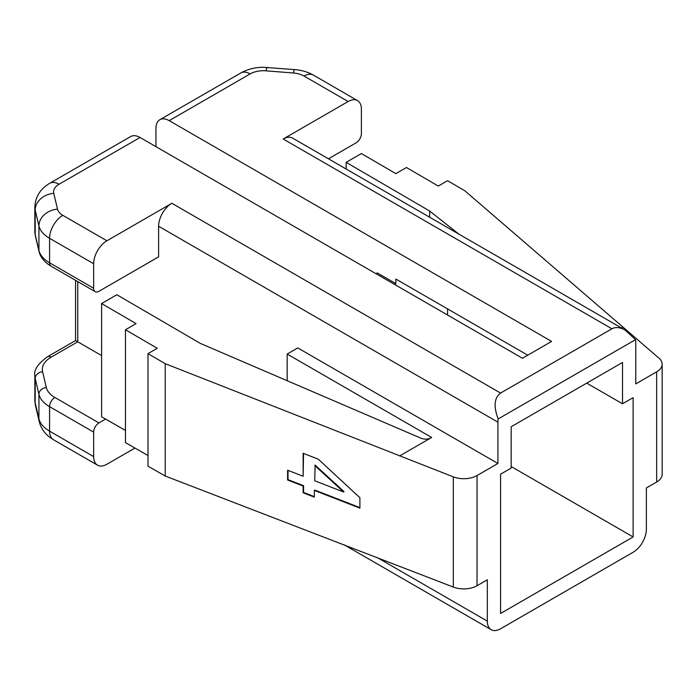 <?xml version="1.0" encoding="UTF-8"?>
<svg xmlns="http://www.w3.org/2000/svg" width="697" height="697" viewBox="0 0 697 697"><rect width="100%" height="100%" fill="white"/><g stroke="black" fill="none" stroke-linecap="round" stroke-linejoin="round"><path stroke-width="1.05" d="M287.6 480.006L303.143 486.053L303.143 492.788L314.347 497.153L314.347 490.418L359.896 508.139L359.896 497.728L318.329 459.21L303.143 453.303L303.143 476.26L287.6 470.214L287.6 480.006L288.018 479.649L303.561 485.696L303.561 492.43L314.347 496.63M314.713 480.764L315.131 465.099L344.048 491.655L343.63 492.012L314.713 480.764M429.657 217.229L429.657 211.017L458.757 234.035M140.045 137.483A18.749 10.821 -120 0 0 130.67 136.551L49.714 183.294A18.749 10.821 60 0 1 59.088 184.226L140.045 137.483L522.445 358.258L551.606 341.417L169.205 120.642L250.162 73.908A18.749 10.821 180 0 1 265.949 70.833L293.332 72.993A18.749 10.821 180 0 1 304.058 76.06A18.749 10.821 120 0 1 313.423 75.128L357.517 100.586A18.749 10.821 120 0 0 348.143 101.518L304.058 76.06M447.552 308.902L447.552 315.018M527.742 355.2L395.861 279.053L395.861 283.644L394.537 284.411M93.651 288.236L93.651 263.745A18.749 10.821 120 0 1 106.911 240.787L171.854 203.289A18.749 10.821 120 0 0 158.602 226.246L158.602 256.862L98.957 291.294A7.501 4.33 -60 0 1 95.201 291.668A7.501 4.33 -60 0 1 93.651 288.236L49.565 262.786A7.501 4.33 120 0 0 51.116 266.21L47.805 264.041C43.014 260.312 40.095 256.147 39.058 251.539L35.329 235.734A7.501 6.064 -13.3 0 1 35.19 234.593A37.49 21.642 180 0 1 34.85 231.665L35.329 235.734M429.657 211.017L346.156 162.349L361.394 153.549L395.861 173.64L406.464 167.515L438.274 186.055L447.552 180.697L464.786 190.743L658.953 358.136A18.749 10.821 180 0 1 662.15 364.183A18.749 10.821 180 0 1 656.661 371.832L656.661 482.028L646.372 487.97L646.372 529.293A18.749 10.821 120 0 1 633.12 552.251L500.577 628.781A18.749 10.821 -60 0 1 491.202 629.705A18.749 10.821 -60 0 1 487.316 621.123L377.199 557.548M165.233 476.034L147.999 466.18L147.999 353.649L165.233 363.686L165.233 476.034L453.303 587.057A18.749 10.821 -0 0 0 477.036 585.741L477.036 475.537L497.919 463.479L297.776 347.925L287.173 354.05L431.652 437.463L430.903 437.89C427.836 439.406 424.586 439.546 421.154 438.291L200.353 343.412L116.852 294.744L101.605 303.543L101.605 416.797L125.46 430.441M101.605 303.543L136.072 323.626L125.46 329.751L157.278 348.291L147.999 353.649M487.316 621.123L487.316 579.799L477.036 585.741M134.948 448.058L106.911 464.246A18.749 10.821 -60 0 1 97.536 465.178A18.749 10.821 -60 0 1 93.651 456.596L93.651 432.105A7.501 4.33 -60 0 1 98.957 422.922L105.604 419.089M75.555 280.325L75.555 340.537L101.605 355.583M288.018 470.37L288.018 479.649M375.979 273.694L377.304 272.928L395.861 283.644M622.517 403.79L622.517 362.466L511.18 426.747L511.18 468.07L500.577 474.195L500.577 613.473L633.12 536.943L633.12 397.665L622.517 403.79L586.726 383.132M250.162 73.908A18.749 10.821 60 0 0 240.787 72.976L159.831 119.718A18.749 10.821 60 0 0 155.954 128.3L155.954 146.666M328.453 158.803L356.097 142.841A7.501 4.33 -60 0 0 361.394 133.658L361.394 109.168A18.749 10.821 120 0 0 357.517 100.586M453.303 587.057L453.303 476.861L165.233 363.686M453.303 476.861A18.749 10.821 -0 0 0 477.036 475.537M147.999 455.516L125.46 442.63L125.46 329.751M171.854 203.289L500.577 393.073L611.914 328.792C615.608 326.797 620.025 327.233 625.165 330.108L635.507 339.666A18.749 10.821 120 0 1 635.769 342.567L635.769 383.89L656.661 371.832M625.165 330.108L292.566 138.084A18.749 10.821 120 0 0 283.191 139.008L348.143 101.518M314.713 465.457L343.63 492.012M500.577 393.073C494.225 397.848 493.432 406.464 498.189 418.941L635.507 339.666M498.189 418.941A18.749 10.821 120 0 0 497.919 422.155L158.602 226.246M497.919 463.479L497.919 422.155M159.831 119.718A18.749 10.821 60 0 1 169.205 120.642M303.561 453.468L303.143 476.26M314.347 490.418L314.774 490.061L359.896 507.616M287.173 354.05L287.173 380.719M346.156 162.349L346.156 169.023M633.12 536.943L511.18 466.546M662.15 364.183L662.15 474.378A18.749 10.821 180 0 1 656.661 482.028M240.787 72.976C247.653 69.169 255.215 67.269 263.483 67.295L294.805 69.604A18.749 2.065 94.5 0 0 293.332 72.993M39.058 251.539A7.501 6.064 166.7 0 1 38.927 250.397L38.927 225.915A18.749 15.168 -13.3 0 1 57.502 209.144A18.749 10.821 0 0 0 62.817 215.338A18.749 10.821 120 0 0 49.565 238.296A37.49 21.642 0 0 1 38.927 225.915L35.19 210.102L35.19 234.593L38.927 250.397A37.49 21.642 0 0 0 49.565 262.786L49.565 238.296L93.651 263.745M57.502 209.144L53.765 193.339A18.749 15.168 -13.3 0 0 35.19 210.102A37.49 21.642 180 0 1 34.85 207.183L34.85 231.665M93.651 432.105L49.565 406.656A37.49 21.642 180 0 1 38.927 394.275L38.927 418.758A18.749 15.168 166.7 0 0 39.259 421.607C40.766 427.679 44.111 432.785 49.287 436.906L53.442 439.72A18.749 10.821 -60 0 1 49.565 431.138A37.49 21.642 180 0 1 38.927 418.758L35.19 402.953L35.19 378.462L38.927 394.275A7.501 6.064 -13.3 0 1 46.359 387.567L42.622 371.754A7.501 6.064 166.7 0 0 35.19 378.462A37.49 21.642 0 0 1 34.85 375.535C33.726 370.055 37.908 363.808 47.387 356.803L75.555 340.537M34.85 375.535L34.85 400.026A37.49 21.642 0 0 0 35.19 402.953A18.749 15.168 166.7 0 0 35.521 405.802L39.259 421.607M98.957 422.922L54.863 397.473A29.988 17.312 180 0 1 46.359 387.567M42.622 371.754A29.988 17.312 0 0 1 51.134 357.169L77.75 341.809L77.75 281.588M430.903 437.89L399.599 455.96M53.765 193.339A18.749 10.821 180 0 1 59.088 184.226M106.911 240.787L62.817 215.338M283.191 139.008L611.914 328.792M93.651 456.596L49.565 431.138L49.565 406.656A7.501 4.33 -60 0 1 54.863 397.473M621.375 327.921L622.752 327.128M267.421 67.452A18.749 2.065 94.5 0 0 265.949 70.833M51.134 357.169A7.501 4.33 -120 0 0 47.387 356.803M294.805 69.604C301.583 70.127 307.786 71.965 313.423 75.128M491.202 629.705L344.318 544.906M97.536 465.178L53.442 439.72M34.85 207.183C35.242 196.937 40.199 188.974 49.714 183.294M34.85 400.026L35.521 405.802M95.201 291.668L51.116 266.21"/></g></svg>

